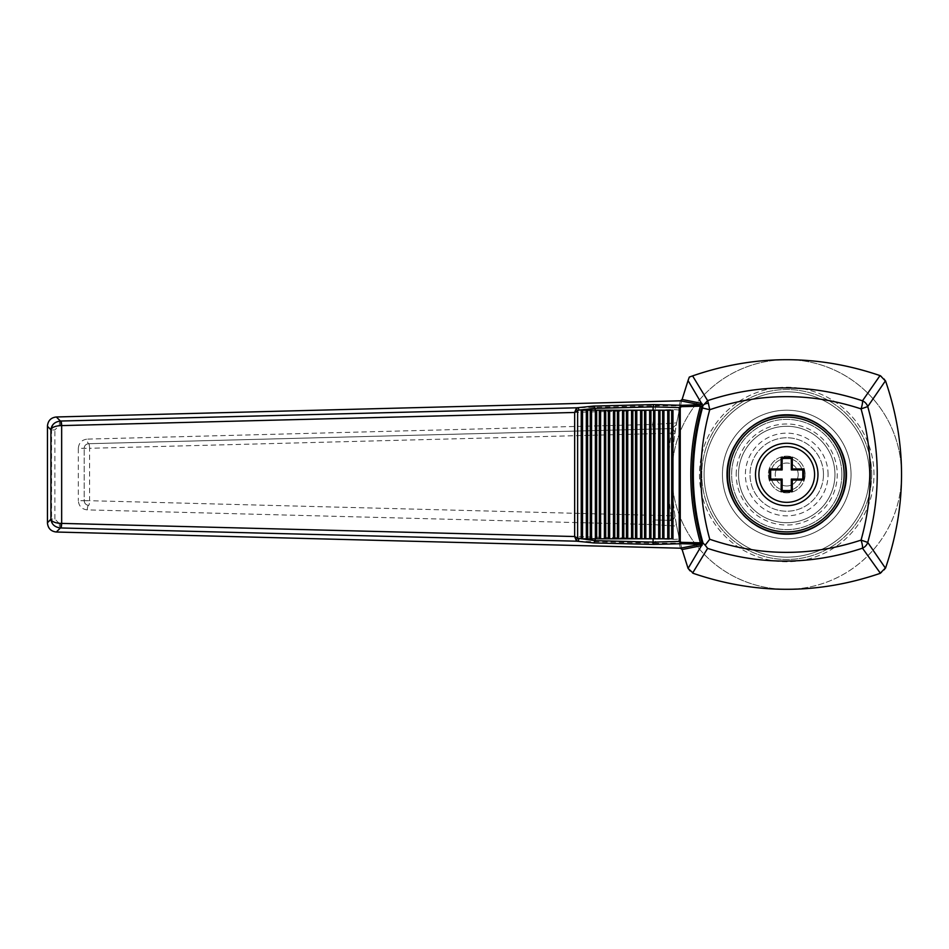 <?xml version="1.0" encoding="UTF-8"?>
<svg xmlns="http://www.w3.org/2000/svg" width="949" height="949" viewBox="0 0 949 949"><rect width="100%" height="100%" fill="white"/><g stroke="black" fill="none" stroke-linecap="round" stroke-linejoin="round"><path stroke-width="0.71" stroke-dasharray="4.75 3.56" d="M786.733 589.317A114.817 114.817 0 0 0 901.55 474.5A114.817 114.817 0 0 0 786.733 359.683A114.817 114.817 0 0 0 671.916 474.5A114.817 114.817 0 0 0 786.733 589.317A281.521 281.521 0 0 0 880.02 573.41A9.182 9.182 0 0 0 885.642 567.787A281.521 281.521 0 0 0 885.642 381.213A9.182 9.182 0 0 0 880.02 375.59A281.521 281.521 0 0 0 689.318 377.073A281.521 281.521 0 0 0 687.823 567.787A9.182 9.182 0 0 0 693.446 573.41A281.521 281.521 0 0 0 786.733 589.317M770.659 469.909L770.659 479.091M782.142 490.574L791.324 490.574M802.807 479.091L802.807 469.909M791.324 458.426L782.142 458.426M817.967 474.5A31.234 31.234 0 0 0 786.733 443.266A31.234 31.234 0 0 0 755.511 474.5A31.234 31.234 0 0 0 786.733 505.734A31.234 31.234 0 0 0 817.967 474.5M738.512 474.5A48.221 48.221 0 0 1 810.849 432.744A48.221 48.221 0 0 1 810.849 516.256A48.221 48.221 0 0 1 738.512 474.5A48.221 48.221 0 0 1 810.849 432.744A48.221 48.221 0 0 1 810.849 516.256A48.221 48.221 0 0 1 738.512 474.5M823.471 474.5A36.738 36.738 0 0 0 768.37 442.685A36.738 36.738 0 0 0 768.37 506.315A36.738 36.738 0 0 0 823.471 474.5A36.738 36.738 0 0 0 768.37 442.685A36.738 36.738 0 0 0 768.37 506.315A36.738 36.738 0 0 0 823.471 474.5M828.074 474.5A41.329 41.329 0 0 0 766.068 438.699A41.329 41.329 0 0 0 766.068 510.301A41.329 41.329 0 0 0 828.074 474.5M841.846 474.5A55.113 55.113 0 0 0 759.176 426.777A55.113 55.113 0 0 0 759.176 522.223A55.113 55.113 0 0 0 841.846 474.5A55.113 55.113 0 0 0 759.176 426.777A55.113 55.113 0 0 0 759.176 522.223A55.113 55.113 0 0 0 841.846 474.5M851.028 474.5A64.295 64.295 0 0 0 754.585 418.817A64.295 64.295 0 0 0 754.585 530.183A64.295 64.295 0 0 0 851.028 474.5A64.295 64.295 0 0 0 754.585 418.817A64.295 64.295 0 0 0 754.585 530.183A64.295 64.295 0 0 0 851.028 474.5A64.295 64.295 0 0 1 786.733 538.795A64.295 64.295 0 0 1 722.438 474.5A64.295 64.295 0 0 1 786.733 410.205A64.295 64.295 0 0 1 851.028 474.5A64.295 64.295 0 0 0 754.585 418.817A64.295 64.295 0 0 0 754.585 530.183A64.295 64.295 0 0 0 851.028 474.5M873.993 474.5A87.261 87.261 0 0 0 743.103 398.936A87.261 87.261 0 0 0 743.103 550.064A87.261 87.261 0 0 0 873.993 474.5A87.261 87.261 0 0 0 743.103 398.936A87.261 87.261 0 0 0 743.103 550.064A87.261 87.261 0 0 0 873.993 474.5M901.55 474.5A114.817 114.817 0 0 0 729.33 375.069A114.817 114.817 0 0 0 729.33 573.931A114.817 114.817 0 0 0 901.55 474.5M845.974 474.5A59.241 59.241 0 0 0 757.112 423.195A59.241 59.241 0 0 0 757.112 525.805A59.241 59.241 0 0 0 845.974 474.5M846.437 474.5A59.704 59.704 0 0 0 756.887 422.791A59.704 59.704 0 0 0 756.887 526.209A59.704 59.704 0 0 0 846.437 474.5M87.284 509.886C81.839 509.222 78.85 506.161 78.328 500.704L84.188 500.704L84.188 448.296L84.188 500.704L89.586 500.704A4.591 0.795 91.5 0 1 88.66 505.295A4.591 4.591 0 0 1 84.188 500.704C84.449 503.433 85.944 504.963 88.66 505.295A4.591 1.269 -88.5 0 0 87.284 509.886L652.651 524.548A4.591 1.269 91.5 0 1 654.039 519.957L670.208 520.372A4.591 4.591 0 0 0 674.869 515.117A4.591 4.591 0 0 1 670.208 520.372C673.754 521.487 675.925 523.397 676.684 526.09L679.33 538.676C678.369 539.566 670.35 539.566 655.273 538.688A4.591 1.269 -88.5 0 0 656.34 543.267L679.069 543.136L680.409 548.202M59.301 523.48L54.876 519.067L51.578 519.067C52.112 524.382 55.018 527.359 60.297 528.035A4.591 1.269 -88.6 0 1 59.301 523.48L655.273 538.688L652.651 524.548L676.684 526.09L674.869 515.117C670.955 488.035 670.955 460.965 674.869 433.883L671.121 433.219A4.591 0.795 -91.5 0 0 670.208 428.628A4.591 4.591 0 0 1 674.869 433.883L676.684 422.91L652.651 424.452A4.591 1.269 -91.5 0 0 654.039 429.043L670.208 428.628C673.754 427.513 675.925 425.603 676.684 422.91L679.33 410.324L679.069 405.864A1.839 1.839 14.4 0 0 680.765 404.488L679.33 410.324C678.369 409.434 670.35 409.434 655.273 410.312A4.591 1.269 88.5 0 1 656.34 405.733L60.297 420.965C55.006 421.653 52.1 424.63 51.578 429.933L54.876 429.933L59.301 425.52A4.591 1.269 88.6 0 1 60.297 420.965L56.323 416.979M670.208 520.372A4.591 0.795 -88.5 0 0 671.121 515.782L674.869 515.117A4.591 4.591 0 0 1 670.208 520.372L654.039 519.957M674.869 433.883A4.591 4.591 0 0 0 670.208 428.628L88.66 443.705A4.591 0.795 88.5 0 1 89.586 448.296L78.328 448.296C78.85 442.839 81.839 439.778 87.284 439.114A4.591 1.269 -91.5 0 0 88.66 443.705C85.944 444.037 84.449 445.567 84.188 448.296A4.591 4.591 0 0 1 88.66 443.705L654.039 429.043M680.409 400.798L679.069 405.864L656.34 405.733M680.765 404.488L681.548 401.522M682.106 549.53L679.33 538.676L679.069 543.136A1.839 1.839 -14.4 0 1 680.765 544.512M56.323 532.021L60.297 528.035L656.34 543.267M581.239 410.205L672.971 410.205M581.239 538.795L672.971 538.795M869.403 474.5A82.67 82.67 0 0 0 745.404 402.91A82.67 82.67 0 0 0 745.404 546.09A82.67 82.67 0 0 0 869.403 474.5A82.67 82.67 0 0 1 786.733 557.17A82.67 82.67 0 0 1 704.075 474.5A82.67 82.67 0 0 1 786.733 391.83A82.67 82.67 0 0 1 869.403 474.5M871.704 474.5A84.959 84.959 0 0 0 744.253 400.917A84.959 84.959 0 0 0 744.253 548.083A84.959 84.959 0 0 0 871.704 474.5A84.959 84.959 0 0 0 744.253 400.917A84.959 84.959 0 0 0 744.253 548.083A84.959 84.959 0 0 0 871.704 474.5M802.807 474.5A16.074 16.074 0 0 0 778.702 460.585A16.074 16.074 0 0 0 778.702 488.415A16.074 16.074 0 0 0 802.807 474.5A16.074 16.074 0 0 1 786.733 490.574A16.074 16.074 0 0 1 770.659 474.5A16.074 16.074 0 0 1 786.733 458.426A16.074 16.074 0 0 1 802.807 474.5M805.108 474.5A18.375 18.375 0 0 0 777.551 458.592A18.375 18.375 0 0 0 777.551 490.408A18.375 18.375 0 0 0 805.108 474.5A18.375 18.375 0 0 1 786.733 492.875A18.375 18.375 0 0 1 768.37 474.5A18.375 18.375 0 0 1 786.733 456.125A18.375 18.375 0 0 1 805.108 474.5M798.216 474.5A11.483 11.483 0 0 0 786.733 463.017A11.483 11.483 0 0 0 775.25 474.5A11.483 11.483 0 0 0 786.733 485.983A11.483 11.483 0 0 0 798.216 474.5M786.733 485.983A11.483 11.483 0 0 0 796.674 468.759A11.483 11.483 0 0 0 776.792 468.759A11.483 11.483 0 0 0 786.733 485.983M736.222 474.5A50.522 50.522 0 0 1 812 430.751A50.522 50.522 0 0 1 812 518.249A50.522 50.522 0 0 1 736.222 474.5M78.328 448.296L78.328 500.704M88.66 505.295A4.591 4.591 0 0 1 84.188 500.704M671.121 515.782L89.586 500.704L89.586 448.296L671.121 433.219C667.147 460.739 667.147 488.261 671.121 515.782M59.301 425.52L655.273 410.312L652.651 424.452L87.284 439.114M84.188 448.296A4.591 4.591 0 0 1 88.66 443.705M47.462 523.136L51.578 519.067L51.578 429.933L47.462 425.864M54.876 519.067L54.876 429.933"/><path stroke-width="1.42" d="M803.862 468.948L802.818 469.909L791.324 469.909L791.324 458.426L782.142 458.426L782.142 469.909L770.659 469.909L770.659 479.091L782.142 479.091L782.142 490.574L791.324 490.574L791.324 479.091L802.807 479.091L802.818 469.909L791.324 469.909L791.324 458.426L782.142 458.426L782.142 469.909L770.659 469.909L770.659 479.091L782.142 479.091L782.142 490.574L781.181 491.629L781.193 480.04L769.603 480.052L769.603 468.948L781.193 468.96L781.181 457.371L792.296 457.371L792.273 468.96L803.862 468.948L803.862 480.052L792.273 480.04L792.296 491.629L781.181 491.629M770.659 479.091L769.603 480.052M782.142 479.091L781.193 480.04M770.659 469.909L769.603 468.948M782.142 469.909L781.193 468.96M802.807 469.909L802.807 479.091L791.324 479.091L791.324 490.574L792.296 491.629M802.818 479.091L803.862 480.052M791.324 469.909L792.273 468.96M791.324 458.426L792.296 457.371M727.492 474.5A59.241 59.241 0 0 1 786.733 415.259A59.241 59.241 0 0 1 845.974 474.5A59.241 59.241 0 0 1 786.733 533.741A59.241 59.241 0 0 1 727.492 474.5M791.324 479.091L792.273 480.04M782.142 458.426L781.181 457.371M861.063 408.889C810.47 392.269 760.03 392.554 709.733 409.731C697.918 452.887 697.918 496.066 709.733 539.269C760.03 556.446 810.47 556.731 861.063 540.111C873.305 496.268 873.305 452.531 861.063 408.889L867.742 406.575A9.182 8.719 -144.6 0 0 862.487 400.81L880.02 375.59C817.516 354.309 755.036 354.404 692.592 375.899L707.622 400.632C759.2 383.621 810.814 383.681 862.487 400.81A9.182 1.815 108.7 0 1 861.063 408.889M727.029 474.5C726.792 506.446 754.787 534.441 786.733 534.204C818.679 534.441 846.674 506.446 846.437 474.5C846.674 442.554 818.679 414.559 786.733 414.796C754.787 414.559 726.792 442.554 727.029 474.5M688.061 380.537L682.106 399.458L701.513 403.372L688.061 380.537L689.318 377.073L692.592 375.899M817.967 474.5A31.234 31.234 0 0 0 771.122 447.454A31.234 31.234 0 0 0 771.122 501.547A31.234 31.234 0 0 0 817.967 474.5M709.733 539.269L705.178 545.177L703.019 543.065C690.279 498.059 690.089 453.029 702.45 407.975L702.889 405.709A6.429 4.176 3.9 0 1 708.417 403.337L707.622 400.632L702.889 405.709L701.513 403.372A1.839 1.779 101.3 0 1 699.852 404.677L680.409 400.798L56.359 416.979C51.021 417.596 48.067 420.561 47.462 425.864L47.45 522.674L50.926 519.233L50.926 429.767L47.45 426.326M702.45 407.975L709.733 409.731L708.417 403.337M682.106 549.542L680.433 548.202L700.481 544.204L700.35 542.579L702.106 543.089L701.513 545.628L682.106 549.542L688.084 568.439L693.446 573.41C755.641 594.596 817.836 594.596 880.02 573.41L885.642 567.787C906.817 505.592 906.817 443.408 885.642 381.213L880.399 375.733M885.476 380.774L867.742 406.575C880.399 451.76 880.399 497.039 867.742 542.425L861.063 540.111A9.182 1.815 71.3 0 1 862.487 548.19A9.182 8.719 -35.4 0 0 867.742 542.425L885.476 568.226M705.178 545.177L707.622 548.368L692.616 573.066M880.399 573.267L862.487 548.19C810.814 565.319 759.2 565.379 707.622 548.368M682.106 399.47L680.433 400.798M702.39 404.855L701.738 406.528L700.35 406.421L699.852 404.677M700.137 406.184L681.465 406.67L681.204 405.294L700.481 404.796A1.839 1.768 100.5 0 0 702.094 403.598M578.831 538.902A2.301 1.874 95.9 0 1 576.909 541.203L575.984 539.827A2.301 1.518 -38.3 0 0 577.621 538.202L595.153 540.657L653.09 542.104L653.6 544.418L681.204 543.706L679.223 541.428L681.465 542.33L681.204 543.706L700.481 544.204A1.839 1.768 -100.5 0 1 702.094 545.402M699.852 544.323A1.839 1.779 -101.3 0 1 701.513 545.628L688.084 568.439M680.409 548.202L56.323 532.021L60.416 527.964C54.722 527.205 51.566 524.299 50.926 519.233C51.804 521.642 55.101 523.029 60.831 523.397L61.661 523.397A4.591 0.795 91.5 0 1 60.831 527.964L60.831 523.397M56.323 416.979L60.416 421.036C54.722 421.795 51.566 424.701 50.926 429.767C51.804 427.358 55.101 425.971 60.831 425.603L60.831 421.036A4.591 0.795 88.5 0 1 61.661 425.603L60.831 425.603M56.323 532.021C51.009 531.393 48.055 528.427 47.462 523.136L47.45 522.674M60.831 421.036L576.909 407.797A2.301 1.874 84.1 0 1 578.831 410.098L574.655 412.471L61.661 425.603L61.661 523.397L574.655 536.529L577.621 538.202L577.621 410.798A2.301 1.518 -141.7 0 0 575.984 409.173L574.655 412.471L574.655 536.529L575.984 539.827M575.984 409.173L576.909 407.797L593.789 406.065L653.6 404.582L681.204 405.294L679.223 407.572L653.09 406.896L653.6 404.582M595.153 540.657L593.789 542.935L576.909 541.203L60.831 527.964M680.255 541.428L680.255 407.572L679.223 407.572L679.223 541.428L653.09 542.104L653.09 538.795M701.738 406.528L701.928 406.563C689.188 451.831 689.188 497.122 701.928 542.437L702.106 543.089M702.106 405.911L701.928 406.563M700.35 542.579C687.622 497.157 687.622 451.783 700.35 406.421M702.39 544.145L703.019 543.065M582.52 538.795L587.609 538.795L587.609 410.205L581.239 410.205L581.239 538.795L582.52 538.795L582.52 410.205M671.69 538.795L671.69 410.205L672.971 410.205L672.971 538.795L595.379 538.795L595.379 410.205L587.609 410.205M595.379 538.795L587.609 538.795M595.379 410.205L671.69 410.205M653.09 410.205L653.09 406.896L595.153 408.343L578.831 410.098M595.153 408.343L593.789 406.065M653.6 544.418L593.789 542.935M595.153 410.205L595.153 408.414M595.153 540.586L595.153 538.795M758.903 474.5A27.841 27.841 0 0 1 798.062 449.067A27.841 27.841 0 0 1 805.357 495.2A27.841 27.841 0 0 1 758.903 474.5M729.342 474.5A57.391 57.391 0 0 1 786.733 417.109A57.391 57.391 0 0 1 844.124 474.5A57.391 57.391 0 0 1 786.733 531.891A57.391 57.391 0 0 1 729.342 474.5M681.465 406.67L680.255 407.572M681.465 542.33L700.137 542.816M586.328 538.795L586.328 410.205M590.278 538.795L590.278 410.205M591.559 538.795L591.559 410.205M596.66 538.795L596.66 410.205M599.329 538.795L599.329 410.205M600.61 538.795L600.61 410.205M605.699 538.795L605.699 410.205M604.418 538.795L604.418 410.205M608.368 538.795L608.368 410.205M609.649 538.795L609.649 410.205M614.75 538.795L614.75 410.205M613.469 538.795L613.469 410.205M617.419 538.795L617.419 410.205M618.701 538.795L618.701 410.205M623.79 538.795L623.79 410.205M622.508 538.795L622.508 410.205M626.459 538.795L626.459 410.205M627.74 538.795L627.74 410.205M632.841 538.795L632.841 410.205M631.559 538.795L631.559 410.205M635.51 538.795L635.51 410.205M636.791 538.795L636.791 410.205M641.88 538.795L641.88 410.205M640.599 538.795L640.599 410.205M644.561 538.795L644.561 410.205M645.83 538.795L645.83 410.205M650.931 538.795L650.931 410.205M649.65 538.795L649.65 410.205M653.6 538.795L653.6 410.205M654.881 538.795L654.881 410.205M659.97 538.795L659.97 410.205M658.701 538.795L658.701 410.205M662.651 538.795L662.651 410.205M663.92 538.795L663.92 410.205M669.021 538.795L669.021 410.205M667.74 538.795L667.74 410.205M791.324 490.574L782.142 490.574"/></g></svg>
